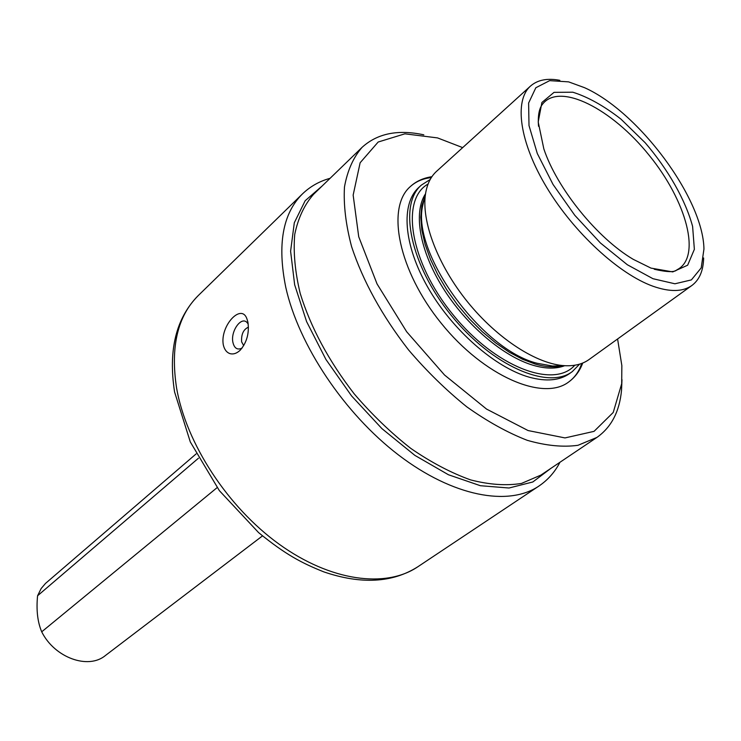 <?xml version="1.0" encoding="UTF-8"?>
<svg xmlns="http://www.w3.org/2000/svg" width="741" height="741" viewBox="0 0 741 741"><rect width="100%" height="100%" fill="white"/><g stroke="black" fill="none" stroke-linecap="round" stroke-linejoin="round"><path stroke-width="1.11" d="M242.177 347.955L241.205 348.492C237.064 349.993 234.323 348.02 232.961 342.583C230.256 331.412 241.316 315.749 247.17 322.659L248.226 324.076M243.715 345.667L241.631 341.86C241.149 334.339 243.419 329.43 248.43 327.142M223.291 344.806C224.356 349.474 226.561 352.41 229.905 353.605C233.341 354.559 236.777 353.429 240.204 350.206C246.855 342.453 249.421 333.089 247.902 322.113L246.948 318.936C241.418 302.634 219.882 325.901 223.291 344.806M621.986 379.661L621.532 390.248C619.559 411.505 611.353 427.233 596.922 437.422L540.856 475.111L521.497 483.428C506.325 485.901 489.356 484.725 470.591 479.899C451.121 472.915 431.206 462.44 410.875 448.462C390.748 432.679 371.852 414.469 354.17 393.823C328.717 360.913 310.72 327.439 300.198 293.408C295.02 271.799 293.204 252.116 294.742 234.351C298.141 218.067 304.412 204.72 313.563 194.309L362.099 147.32C377.419 133.408 397.991 129.24 423.815 134.834M596.922 437.422L577.98 445.295C562.993 447.379 546.089 445.721 527.259 440.321C507.65 432.707 487.485 421.546 466.765 406.818C446.202 390.257 426.779 371.269 408.504 349.854C382.078 315.777 363.118 281.395 351.605 246.688C345.815 224.727 343.435 204.822 344.472 186.973C347.399 170.699 353.272 157.481 362.099 147.32M581.713 363.433C579.101 371.389 574.738 377.595 568.616 382.041C543.051 401.594 483.854 376.215 441.275 323.317C398.408 270.66 385.922 207.471 410.366 186.547C415.997 181.48 422.972 178.507 431.299 177.608M617.586 338.98L621.847 365.591L621.69 383.708L613.233 412.459L594.05 431.355L565.003 437.922L528.092 430.558L486.55 409.078L444.554 375.029L406.67 331.755L377.049 283.923L358.727 236.759L353.151 195.105L360.135 162.751L378.169 142.022L404.892 133.825L437.542 137.909L462.68 147.616M650.996 268.112L633.259 259.35C597.357 238.306 556.936 188.371 543.829 148.876L538.207 121.959L541.903 102.49L554.027 92.356L572.802 92.208C587.863 96.904 603.896 105.861 620.875 119.051L645.198 142.772C668.215 169.68 685.49 199.987 692.613 226.45L694.363 249.337L687.648 265.213L672.754 271.901L650.996 268.112M703.635 257.97C703.366 270.632 699.458 279.802 691.899 285.48C682.85 291.898 669.883 292.158 653.006 286.248C618.994 274.105 573.923 232.655 546.738 187.473C519.45 142.281 513.902 100.72 530.491 86.076C537.614 79.861 547.395 77.953 559.844 80.334M530.491 86.076L436.606 171.282C430.854 176.506 427.187 183.907 425.584 193.484C421.064 220.855 437.616 264.926 467.627 301.985C497.628 339.063 537.29 364.442 564.994 365.711C574.692 366.147 582.695 364.09 589.012 359.561L691.899 285.48M430.178 179.498L421.37 185.102C398.149 204.886 410.301 265.074 451.186 315.296C491.792 365.748 548.136 390.174 572.311 371.584L579.629 364.127M584.454 87.651L568.616 81.871L549.655 80.639L535.836 87.744L528.62 103.027L529 125.553L537.308 153.526L553.027 184.435L574.766 215.27L600.395 242.955L627.349 264.759L652.988 278.718L674.931 283.784L691.381 279.903L701.208 267.871L703.95 249.069C703.228 198.458 638.585 111.687 584.454 87.651M572.311 371.584L569.607 373.529C559.668 380.587 546.228 381.81 529.278 377.197C495.155 367.666 452.186 330.032 427.798 287.286C403.308 244.53 400.714 203.488 418.897 187.353L421.37 185.102M262.499 535.891L105.342 655.572C88.253 669.827 54.593 657.749 41.709 631.814L217.122 487.624M196.124 453.9L45.507 583.417L41.163 588.521L37.578 595.764L198.431 458.225M41.709 631.814C37.55 621.977 36.179 609.954 37.578 595.764M330.097 178.303C319.445 181.23 310.21 186.445 302.402 193.966C282.719 213.528 277.171 244.604 285.748 287.212C298.475 344.852 344.343 413.635 398.621 455.067C452.955 496.572 508.456 506.696 538.864 486.096C547.849 480.02 554.879 472.082 559.955 462.273M322.178 185.972L305.153 200.746L294.307 222.763L290.602 251.218L294.659 284.776L306.598 321.603L325.938 359.468L351.577 395.926L381.902 428.604L414.904 455.4L448.435 474.749L480.409 485.716L509.011 488.013L532.807 481.983L550.804 468.423M538.864 486.096L417.748 566.828C385.755 588.428 330.829 581.426 279.209 544.237C227.644 507.113 186.074 443.238 176.562 387.895C170.337 346.908 177.553 316.148 198.208 295.613L302.402 193.966M562.058 365.785C554.361 367.592 545.413 367.017 535.234 364.072L522.488 359.255L509.16 352.142L495.627 342.87L482.261 331.699L469.433 318.908L457.521 304.847L446.86 289.935L437.746 274.587L430.428 259.23L425.093 244.308L421.861 230.219L420.768 217.326L421.805 205.952L424.899 196.346M424.287 198.931L422.666 205.776C411.514 252.913 481.502 349.817 537.253 363.303L552.369 366.008L559.399 365.85M428.085 184.027C400.186 199.579 409.94 261.851 452.584 314.165C494.868 366.776 553.74 389.284 574.766 365.239M425.501 193.836C413.209 212.343 419.508 250.319 442.785 287.647C466.015 324.966 503.445 356.699 533.474 365.378C545.719 368.879 556.111 368.99 564.633 365.721M538.522 126.266C537.734 115.652 539.133 108.223 542.708 103.962C560.076 82.131 611.992 108.908 649.042 155.138C686.546 201.006 701.931 257.368 676.95 269.807C674.718 272.401 667.15 272.216 654.247 269.252M248.068 323.808L247.17 322.659M247.948 322.316L247.003 319.056M417.748 566.828C392.387 582.871 361.089 584.556 323.845 571.885C302.133 563.197 285.859 554.87 258.609 532.622L219.373 490.653L190.289 441.905L174.57 391.933C168.133 350.261 176.006 318.158 198.208 295.613M431.901 176.691C423.278 177.997 416.09 181.286 410.366 186.547M568.616 382.041C575.099 377.317 579.805 370.972 582.741 363.025M424.269 198.996L425.584 193.484M559.325 365.85L564.994 365.711"/></g></svg>
